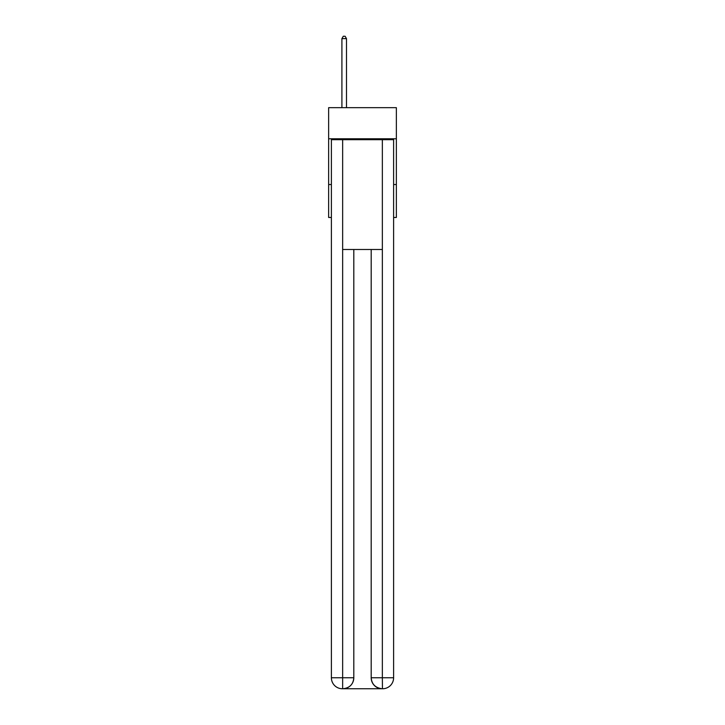 <?xml version="1.0" encoding="UTF-8"?>
<svg xmlns="http://www.w3.org/2000/svg" width="725" height="725" viewBox="0 0 725 725"><rect width="100%" height="100%" fill="white"/><g stroke="black" fill="none" stroke-linecap="round" stroke-linejoin="round"><path stroke-width="1.09" d="M396.358 138.774L396.358 107.662L328.642 107.662L328.642 138.774L396.358 138.774L396.358 217.473L393.612 217.473M331.388 184.531L328.642 184.531L328.642 138.774M396.358 184.531L393.612 184.531M328.642 184.531L328.642 217.473L331.388 217.473M342.372 688.75A10.984 10.984 0 0 1 331.388 677.766L353.809 677.766L353.809 249.5L353.809 677.766A10.984 10.984 0 0 1 342.825 688.75L342.372 688.75A10.984 10.984 0 0 1 331.388 677.766L331.388 139.689L342.644 139.689L342.644 249.5L382.356 249.5L382.356 139.689L342.644 139.689M382.356 139.689L393.612 139.689L393.612 677.766A10.984 10.984 0 0 1 382.628 688.75L382.175 688.75A10.984 10.984 0 0 1 371.191 677.766L371.191 249.5L371.191 677.766C371.753 684.237 375.414 687.898 382.175 688.75L342.825 688.75C349.613 688.043 353.274 684.382 353.809 677.766M371.191 677.766L382.356 677.766L382.447 688.75M342.644 249.5L342.644 688.75M346.487 107.662L346.487 38.633L341.91 38.633L341.91 107.662M341.91 38.633L343.288 36.25L345.109 36.25L346.487 38.633M382.356 249.5L382.356 677.766L393.612 677.766"/></g></svg>
